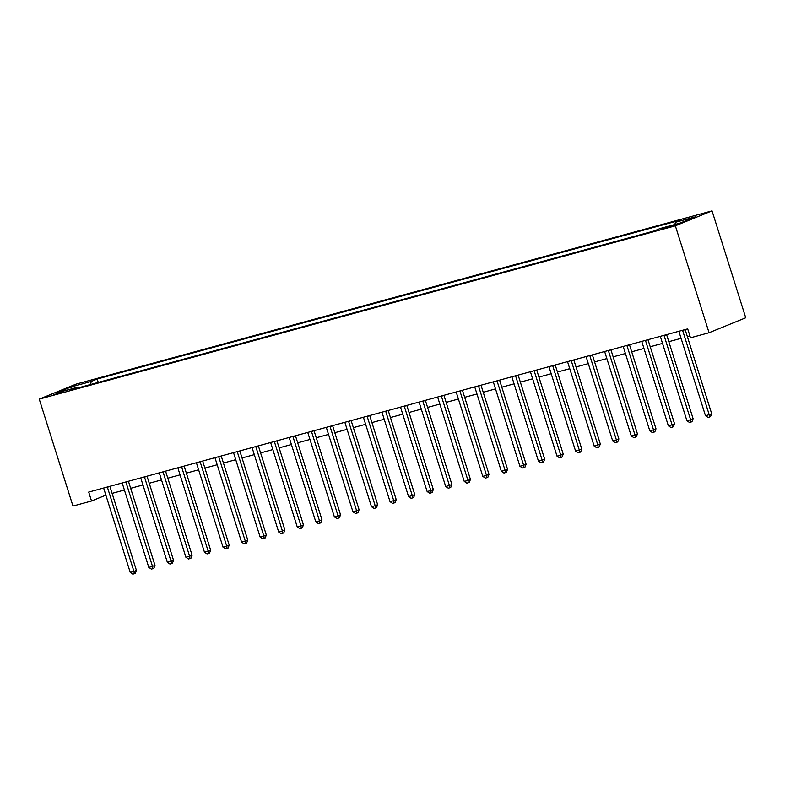 <?xml version="1.0" encoding="UTF-8"?>
<svg xmlns="http://www.w3.org/2000/svg" width="785" height="785" viewBox="0 0 785 785"><rect width="100%" height="100%" fill="white"/><g stroke="black" fill="none" stroke-linecap="round" stroke-linejoin="round"><path stroke-width="1.18" d="M53.606 394.884L62.486 391.784L53.606 394.884M712.034 210.861L75.939 384.169L39.25 399.123L675.355 225.815L712.034 210.861L745.75 317.778L709.061 332.732L675.355 225.815M709.061 332.732L690.506 337.786L687.699 328.876L88.705 492.087L91.521 500.997L105.867 495.139M673.834 225.05L661.961 228.935L673.834 225.05L674.001 225.56M674.923 224.481L675.355 222.302L681.351 219.859L97.203 379.018L98.272 382.413M675.355 222.302L695.392 216.837L680.124 223.068L660.077 228.523L654.082 230.967L69.934 390.125L75.939 387.682L55.892 393.148L71.17 386.917L91.207 381.461L97.203 379.018M91.521 500.997L72.966 506.05L39.25 399.123M112.137 493.363L124.403 490.017M130.693 488.309L142.958 484.963M149.248 483.256L161.514 479.91M167.804 478.193L180.069 474.856M186.359 473.139L198.625 469.793M204.914 468.086L217.19 464.74M223.47 463.032L235.745 459.686M242.025 457.969L254.301 454.633M260.581 452.916L272.856 449.57M279.136 447.862L291.412 444.516M297.701 442.809L309.967 439.463M316.257 437.745L328.522 434.409M334.812 432.692L347.078 429.346M353.368 427.639L365.633 424.292M371.923 422.585L384.189 419.239M390.479 417.522L402.744 414.186M409.034 412.468L421.3 409.122M427.589 407.415L439.855 404.069M446.145 402.362L458.411 399.015M464.7 397.298L476.966 393.962M483.256 392.245L495.521 388.899M501.811 387.191L514.087 383.845M520.367 382.138L532.642 378.792M538.922 377.075L551.198 373.738M557.478 372.021L569.753 368.675M576.033 366.968L588.308 363.622M594.598 361.914L606.864 358.568M613.154 356.851L625.419 353.515M631.709 351.798L643.975 348.452M650.265 346.744L662.53 343.398M668.82 341.691L681.086 338.345M687.375 336.628L689.927 335.941M91.207 381.461L90.609 384.493M76.636 388.3L75.939 387.682M71.17 386.917L72.22 388.693M682.597 330.269A1.874 1.531 -112.2 0 0 682.665 330.583L709.189 414.686L705.48 415.707L678.956 331.594A1.874 1.531 -112.2 0 0 678.839 331.29M685.148 329.572L711.671 413.675L709.189 414.686L709.552 417.012L708.06 417.414L705.48 415.707M711.671 413.675L710.543 416.599L709.552 417.012M664.041 335.323A1.874 1.531 -112.2 0 0 664.11 335.637L690.633 419.749L686.924 420.76L660.401 336.647A1.874 1.531 -112.2 0 0 660.283 336.353M666.593 334.626L693.116 418.739L690.633 419.749L690.996 422.065L689.505 422.467L686.924 420.76M693.116 418.739L691.987 421.663L690.996 422.065M645.486 340.386A1.874 1.531 -112.2 0 0 645.555 340.69L672.078 424.803L668.369 425.813L641.845 341.701A1.874 1.531 -112.2 0 0 641.728 341.406M645.555 340.69L647.998 339.699L674.551 423.792L672.078 424.803L672.441 427.118L670.949 427.521L668.369 425.813M674.551 423.792L673.432 426.716L672.441 427.118M626.93 345.439A1.874 1.531 -112.2 0 0 626.999 345.743L653.522 429.856L649.813 430.867L623.29 346.754A1.874 1.531 -112.2 0 0 623.172 346.46M629.482 344.743L655.995 428.846L653.522 429.856L653.885 432.172L652.394 432.584L649.813 430.867M655.995 428.846L654.876 431.77L653.885 432.172M608.365 350.493A1.874 1.531 -112.2 0 0 608.444 350.807L634.967 434.91L631.248 435.93L604.735 351.817A1.874 1.531 -112.2 0 0 604.617 351.513M610.926 349.796L637.44 433.899L634.967 434.91L635.32 437.235L633.838 437.637L631.248 435.93M637.44 433.899L636.321 436.823L635.32 437.235M589.81 355.546A1.874 1.531 -112.2 0 0 589.888 355.86L616.411 439.973L612.692 440.984L586.179 356.871A1.874 1.531 -112.2 0 0 586.061 356.576M592.371 354.849L618.884 438.962L616.411 439.973L616.765 442.289L615.283 442.691L612.692 440.984M618.884 438.962L617.756 441.886L616.765 442.289M571.254 360.609A1.874 1.531 -112.2 0 0 571.333 360.914L597.856 445.026L594.137 446.037L567.624 361.924A1.874 1.531 -112.2 0 0 567.506 361.63M573.815 359.913L600.329 444.016L597.856 445.026L598.209 447.342L596.728 447.744L594.137 446.037M600.329 444.016L599.2 446.94L598.209 447.342M552.699 365.663A1.874 1.531 -112.2 0 0 552.777 365.967L579.301 450.08L575.582 451.09L549.068 366.978A1.874 1.531 -112.2 0 0 548.951 366.683M552.777 365.967L555.221 364.976L581.773 449.069L579.301 450.08L579.654 452.396L578.172 452.808L575.582 451.09M581.773 449.069L580.645 451.993L579.654 452.396M534.143 370.716A1.874 1.531 -112.2 0 0 534.222 371.03L560.735 455.133L557.026 456.144L530.513 372.041A1.874 1.531 -112.2 0 0 530.395 371.737M536.705 370.02L563.218 454.123L560.735 455.133L561.098 457.459L559.617 457.861L557.026 456.144M563.218 454.123L562.089 457.047L561.098 457.459M515.588 375.77A1.874 1.531 -112.2 0 0 515.666 376.084L542.18 460.196L538.471 461.207L511.957 377.094A1.874 1.531 -112.2 0 0 511.83 376.8M518.139 375.073L544.662 459.186L542.18 460.196L542.543 462.512L541.061 462.914L538.471 461.207M544.662 459.186L543.534 462.11L542.543 462.512M497.033 380.833A1.874 1.531 -112.2 0 0 497.111 381.137L523.624 465.25L519.915 466.261L493.392 382.148A1.874 1.531 -112.2 0 0 493.274 381.853M499.584 380.136L526.107 464.239L523.624 465.25L523.987 467.566L522.506 467.968L519.915 466.261M526.107 464.239L524.979 467.163L523.987 467.566M478.477 385.886A1.874 1.531 -112.2 0 0 478.556 386.191L505.069 470.303L501.36 471.314L474.837 387.201A1.874 1.531 -112.2 0 0 474.719 386.907M478.556 386.191L480.999 385.2L507.552 469.293L505.069 470.303L505.432 472.619L503.95 473.031L501.36 471.314M507.552 469.293L506.423 472.217L505.432 472.619M459.922 390.94A1.874 1.531 -112.2 0 0 460 391.254L486.514 475.357L482.804 476.367L456.281 392.264A1.874 1.531 -112.2 0 0 456.163 391.96M460 391.254L462.443 390.253L488.996 474.346L486.514 475.357L486.877 477.682L485.395 478.085L482.804 476.367M488.996 474.346L487.868 477.27L486.877 477.682M441.366 395.993A1.874 1.531 -112.2 0 0 441.435 396.307L467.958 480.42L464.249 481.431L437.726 397.318A1.874 1.531 -112.2 0 0 437.608 397.024M443.917 395.297L470.441 479.409L467.958 480.42L468.321 482.736L466.839 483.138L464.249 481.431M470.441 479.409L469.312 482.333L468.321 482.736M422.811 401.057A1.874 1.531 -112.2 0 0 422.879 401.361L449.403 485.473L445.694 486.484L419.17 402.371A1.874 1.531 -112.2 0 0 419.053 402.077M425.362 400.36L451.885 484.463L449.403 485.473L449.766 487.789L448.284 488.191L445.694 486.484M451.885 484.463L450.757 487.387L449.766 487.789M404.255 406.11A1.874 1.531 -112.2 0 0 404.324 406.414L430.847 490.527L427.138 491.538L400.615 407.425A1.874 1.531 -112.2 0 0 400.497 407.13M406.807 405.413L433.33 489.516L430.847 490.527L431.21 492.843L429.719 493.245L427.138 491.538M433.33 489.516L432.201 492.44L431.21 492.843M385.7 411.163A1.874 1.531 -112.2 0 0 385.769 411.477L412.292 495.58L408.583 496.591L382.06 412.488A1.874 1.531 -112.2 0 0 381.942 412.184M385.769 411.477L388.222 410.476L414.774 494.57L412.292 495.58L412.655 497.906L411.163 498.308L408.583 496.591M414.774 494.57L413.646 497.494L412.655 497.906M367.144 416.217A1.874 1.531 -112.2 0 0 367.213 416.531L393.736 500.644L390.027 501.654L363.504 417.541A1.874 1.531 -112.2 0 0 363.386 417.247M369.696 415.52L396.219 499.633L393.736 500.644L394.099 502.959L392.608 503.362L390.027 501.654M396.219 499.633L395.09 502.557L394.099 502.959M348.589 421.27A1.874 1.531 -112.2 0 0 348.658 421.584L375.181 505.697L371.472 506.708L344.949 422.595A1.874 1.531 -112.2 0 0 344.831 422.301M351.14 420.583L377.654 504.686L375.181 505.697L375.544 508.013L374.052 508.415L371.472 506.708M377.654 504.686L376.535 507.61L375.544 508.013M330.034 426.334A1.874 1.531 -112.2 0 0 330.102 426.638L356.625 510.75L352.916 511.761L326.393 427.648A1.874 1.531 -112.2 0 0 326.275 427.354M332.585 425.637L359.098 509.74L356.625 510.75L356.989 513.066L355.497 513.468L352.916 511.761M359.098 509.74L357.98 512.664L356.989 513.066M311.468 431.387A1.874 1.531 -112.2 0 0 311.547 431.701L338.07 515.804L334.351 516.815L307.838 432.712A1.874 1.531 -112.2 0 0 307.72 432.407M314.029 430.69L340.543 514.793L338.07 515.804L338.423 518.129L336.942 518.532L334.351 516.815M340.543 514.793L339.424 517.717L338.423 518.129M292.913 436.44A1.874 1.531 -112.2 0 0 292.991 436.754L319.515 520.867L315.796 521.878L289.282 437.765A1.874 1.531 -112.2 0 0 289.165 437.471M295.474 435.744L321.987 519.856L319.515 520.867L319.868 523.183L318.386 523.585L315.796 521.878M321.987 519.856L320.859 522.781L319.868 523.183M274.358 441.494A1.874 1.531 -112.2 0 0 274.436 441.808L300.959 525.921L297.24 526.931L270.727 442.818A1.874 1.531 -112.2 0 0 270.609 442.524M276.919 440.807L303.432 524.91L300.959 525.921L301.312 528.236L299.831 528.639L297.24 526.931M303.432 524.91L302.303 527.834L301.312 528.236M255.802 446.557A1.874 1.531 -112.2 0 0 255.881 446.861L282.404 530.974L278.685 531.985L252.171 447.872A1.874 1.531 -112.2 0 0 252.054 447.578M258.363 445.86L284.876 529.963L282.404 530.974L282.757 533.29L281.275 533.692L278.685 531.985M284.876 529.963L283.748 532.887L282.757 533.29M237.247 451.611A1.874 1.531 -112.2 0 0 237.325 451.924L263.839 536.027L260.129 537.038L233.616 452.935A1.874 1.531 -112.2 0 0 233.498 452.631M239.808 450.914L266.321 535.017L263.839 536.027L264.202 538.343L262.72 538.755L260.129 537.038M266.321 535.017L265.193 537.941L264.202 538.343M218.691 456.664A1.874 1.531 -112.2 0 0 218.77 456.978L245.283 541.091L241.574 542.101L215.061 457.989A1.874 1.531 -112.2 0 0 214.943 457.684M218.77 456.978L221.213 455.977L247.766 540.08L245.283 541.091L245.646 543.406L244.164 543.809L241.574 542.101M247.766 540.08L246.637 543.004L245.646 543.406M200.136 461.717A1.874 1.531 -112.2 0 0 200.214 462.031L226.728 546.144L223.018 547.155L196.495 463.042A1.874 1.531 -112.2 0 0 196.378 462.748M200.214 462.031L202.658 461.04L229.21 545.133L226.728 546.144L227.091 548.46L225.609 548.862L223.018 547.155M229.21 545.133L228.082 548.058L227.091 548.46M181.58 466.781A1.874 1.531 -112.2 0 0 181.659 467.085L208.172 551.198L204.463 552.208L177.94 468.096A1.874 1.531 -112.2 0 0 177.822 467.801M184.132 466.084L210.655 550.187L208.172 551.198L208.535 553.513L207.054 553.916L204.463 552.208M210.655 550.187L209.526 553.111L208.535 553.513M163.025 471.834A1.874 1.531 -112.2 0 0 163.103 472.148L189.617 556.251L185.908 557.262L159.384 473.159A1.874 1.531 -112.2 0 0 159.267 472.855M165.576 471.137L192.099 555.24L189.617 556.251L189.98 558.567L188.498 558.979L185.908 557.262M192.099 555.24L190.971 558.164L189.98 558.567M144.469 476.887A1.874 1.531 -112.2 0 0 144.538 477.201L171.061 561.314L167.352 562.325L140.829 478.212A1.874 1.531 -112.2 0 0 140.711 477.908M147.021 476.191L173.544 560.304L171.061 561.314L171.424 563.63L169.943 564.032L167.352 562.325M173.544 560.304L172.415 563.228L171.424 563.63M125.914 481.941A1.874 1.531 -112.2 0 0 125.983 482.255L152.506 566.368L148.797 567.378L122.274 483.266A1.874 1.531 -112.2 0 0 122.156 482.971M125.983 482.255L128.436 481.254L154.988 565.357L152.506 566.368L152.869 568.683L151.387 569.086L148.797 567.378M154.988 565.357L153.86 568.281L152.869 568.683M107.359 487.004A1.874 1.531 -112.2 0 0 107.427 487.308L133.95 571.421L130.241 572.432L103.718 488.319A1.874 1.531 -112.2 0 0 103.6 488.025M107.427 487.308L109.88 486.317L136.433 570.41L133.95 571.421L134.313 573.737L132.832 574.139L130.241 572.432M136.433 570.41L135.305 573.335L134.313 573.737M670.792 226.639L670.567 225.933M682.665 330.583L685.119 329.582M664.11 335.637L666.553 334.636M626.999 345.743L629.442 344.752M608.444 350.807L610.887 349.806M589.888 355.86L592.332 354.859M571.333 360.914L573.776 359.923M534.222 371.03L536.665 370.029M515.666 376.084L518.11 375.083M497.111 381.137L499.554 380.146M441.435 396.307L443.888 395.306M422.879 401.361L425.333 400.37M404.324 406.414L406.777 405.423M367.213 416.531L369.656 415.53M348.658 421.584L351.101 420.593M330.102 426.638L332.546 425.647M311.547 431.701L313.99 430.7M292.991 436.754L295.435 435.753M274.436 441.808L276.879 440.817M255.881 446.861L258.324 445.87M237.325 451.924L239.768 450.924M181.659 467.085L184.102 466.094M163.103 472.148L165.547 471.147M144.538 477.201L146.991 476.201"/></g></svg>
